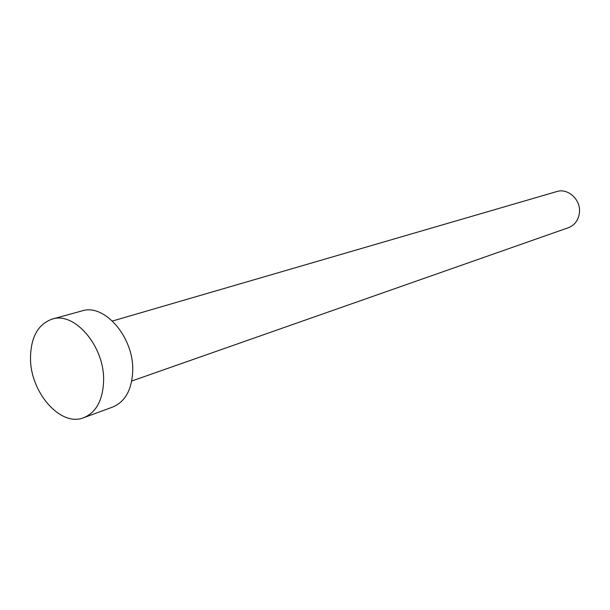 <?xml version="1.0" encoding="UTF-8"?>
<svg xmlns="http://www.w3.org/2000/svg" width="610" height="610" viewBox="0 0 610 610"><rect width="100%" height="100%" fill="white"/><g stroke="black" fill="none" stroke-linecap="round" stroke-linejoin="round"><path stroke-width="0.91" d="M112.484 321.02L556.762 191.571C567.994 187.781 581.033 199.813 579.439 212.692C578.463 220.149 574.772 225.159 568.367 227.721L131.737 381.021M52.17 319.106L82.014 310.902C104.302 303.262 133.758 337.078 132.728 370.4C132.027 389.416 125.401 401.616 112.858 406.977L83.806 417.682C60.672 427.358 30.142 392.329 30.5 358.009C30.797 337.177 38.018 324.207 52.17 319.106C74.55 311.39 104.455 346.213 103.616 380.35C103.014 399.832 96.41 412.276 83.806 417.682"/></g></svg>
